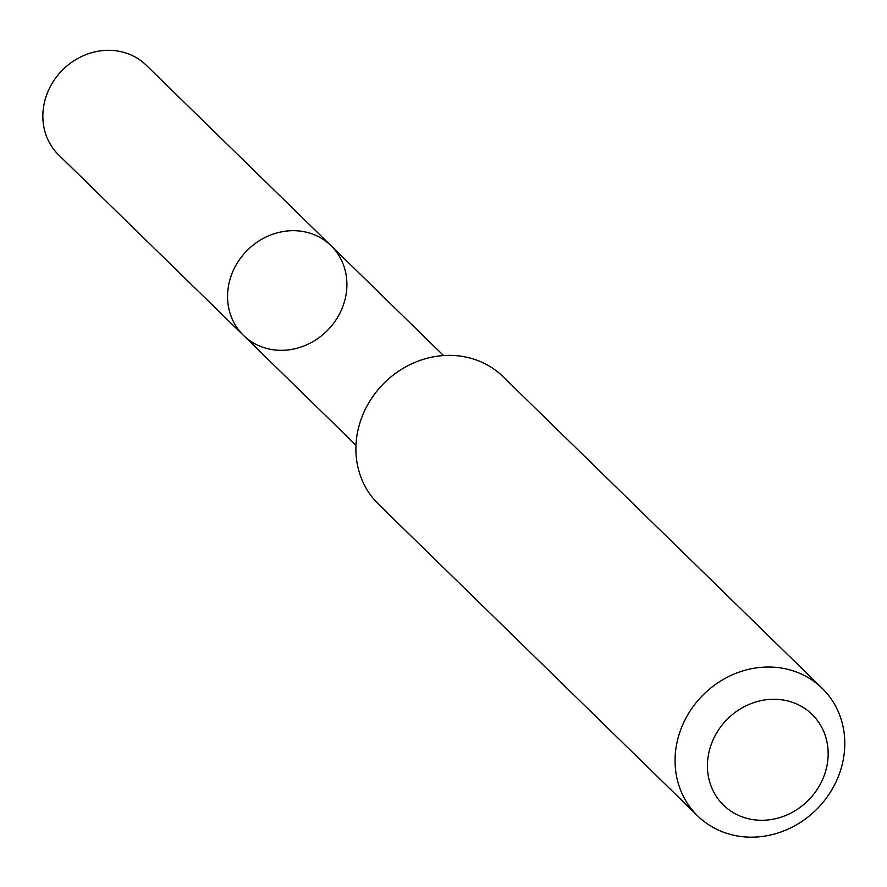 <?xml version="1.0" encoding="UTF-8"?>
<svg xmlns="http://www.w3.org/2000/svg" width="887" height="887" viewBox="0 0 887 887"><rect width="100%" height="100%" fill="white"/><g stroke="black" fill="none" stroke-linecap="round" stroke-linejoin="round"><path stroke-width="1.33" d="M273.551 233.957A62.678 56.657 -45.7 0 1 331.017 245.677A62.678 56.657 -45.7 0 1 327.769 330.097A62.678 56.657 -45.7 0 1 243.448 335.353A62.678 56.657 -45.7 0 1 273.551 233.957A62.678 56.657 -45.7 0 1 331.017 245.677L146.333 65.294A62.689 56.679 134.3 0 0 88.844 53.586A62.689 56.679 134.3 0 0 58.73 155.003L243.448 335.353A62.678 56.657 -45.7 0 1 273.551 233.957M822.205 688.323L503.029 376.653A89.132 80.584 134.3 0 0 383.106 384.126A89.132 80.584 134.3 0 0 378.483 504.204L697.659 815.874A89.132 80.584 134.3 0 0 779.396 832.516A89.132 80.584 134.3 0 0 822.205 688.323A89.132 80.584 134.3 0 0 702.271 695.796A89.132 80.584 134.3 0 0 697.659 815.874M781.635 816.982A63.398 57.322 134.3 0 0 811.76 714.102A63.398 57.322 134.3 0 0 709.988 748.251A63.398 57.322 134.3 0 0 781.635 816.982M443.533 355.554L331.017 245.677M355.975 445.23L243.448 335.353"/></g></svg>
